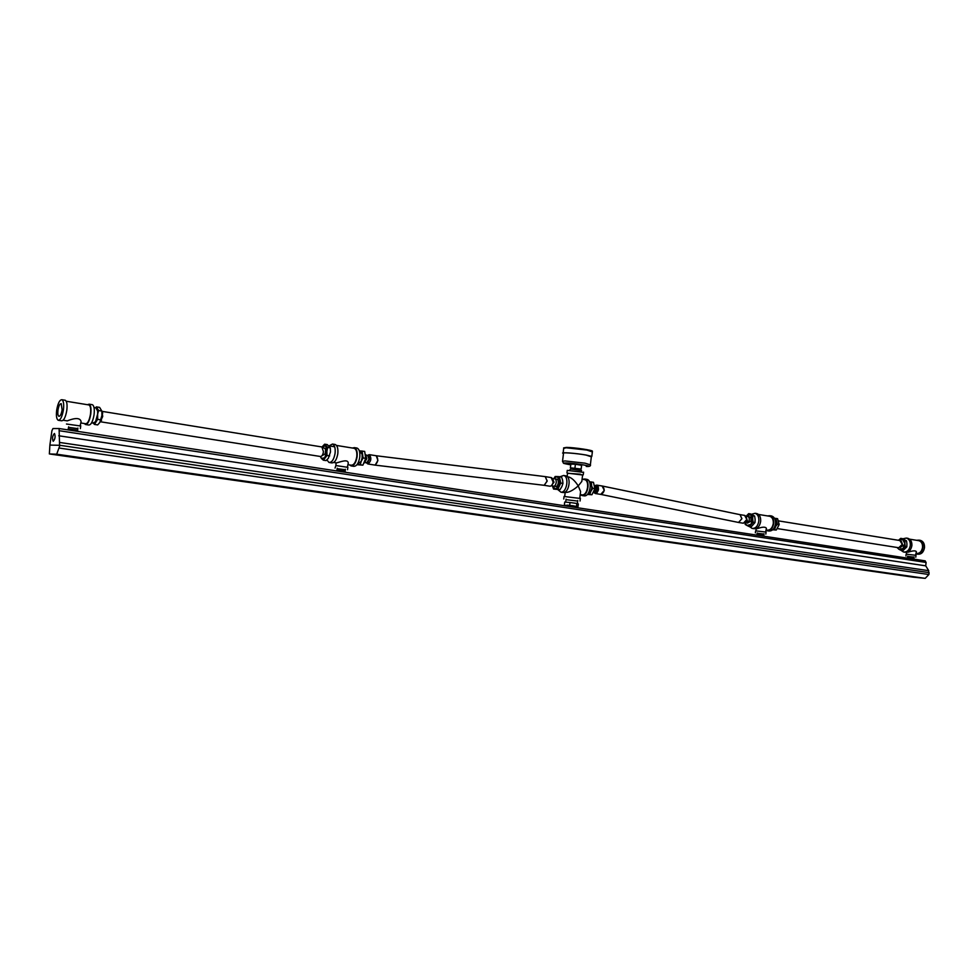<?xml version="1.0" encoding="UTF-8"?>
<svg xmlns="http://www.w3.org/2000/svg" width="978" height="978" viewBox="0 0 978 978"><rect width="100%" height="100%" fill="white"/><g stroke="black" fill="none" stroke-linecap="round" stroke-linejoin="round"><path stroke-width="1.47" d="M53.277 441.274L53.154 441.249C52.066 438.425 52.47 435.858 54.365 433.523L54.499 433.547C55.575 436.384 55.171 438.963 53.277 441.274L53.154 441.249M52.934 428.56L59.096 428.535L59.572 445.296L49.89 445.088L51.907 430.76L52.934 428.56M928.513 572.533L928.721 570.675L59.964 442.496M928.721 570.675L925.714 565.834L58.729 435.772M925.714 565.834L926.093 562.448L925.09 560.834L59.096 428.535L925.212 560.859M69.658 456.457L74.793 457.129M103.986 461.139L109.597 462.093M137.984 465.993L143.509 466.934M171.101 470.736L176.529 471.653M203.375 475.345L208.717 476.249M234.83 479.843L240.099 480.724M265.503 484.232L270.698 485.088M295.429 488.499L300.552 489.355M325.148 492.936L329.684 493.511M353.633 497.007L358.107 497.57M381.432 500.981L385.87 501.531M408.596 504.856L412.985 505.406M435.112 508.646L439.464 509.183M461.041 512.338L465.345 512.875M486.372 515.956L490.638 516.482M511.139 519.501L515.369 520.015M535.357 522.949L539.55 523.474M559.049 526.335L563.218 526.849M582.228 529.648L586.36 530.149M604.685 532.851L609.184 533.401M627.106 536.054L631.177 536.543M648.842 539.159L652.888 539.648M670.126 542.191L674.148 542.68M690.969 545.174L694.967 545.651M711.397 548.083L715.37 548.56M731.41 550.944L735.358 551.421M751.031 553.744L754.943 554.22M770.261 556.494L774.16 556.959M789.112 559.184L792.987 559.648M807.608 561.824L811.459 562.277M825.738 564.416L829.564 564.868M843.525 566.959L847.339 567.411M860.982 569.453L864.772 569.893M878.122 571.898L881.887 572.338M894.931 574.294L898.684 574.734M911.447 576.653L915.176 577.093M49.365 453.939L49.89 445.088L59.939 445.308L56.687 454.208L49.365 453.939L913.256 577.167M59.548 448.107L928.892 574.514L929.1 572.619L59.939 445.308M928.892 574.514L925.212 578.353L56.687 454.208M925.212 578.353L913.342 577.179M913.635 576.922L912.168 576.775L913.635 576.922M897.132 574.563L895.665 574.416L897.132 574.563M880.31 572.154L878.855 572.02L880.31 572.154M863.183 569.709L861.728 569.575L863.183 569.709M845.725 567.216L844.271 567.081L845.725 567.216M827.926 564.673L826.483 564.538L827.926 564.673M809.796 562.081L808.354 561.947L809.796 562.081M791.3 559.44L789.857 559.306L791.3 559.44M772.449 556.751L771.019 556.616L772.449 556.751M753.219 554.013L751.789 553.878L753.219 554.013M733.598 551.201L732.18 551.079L733.598 551.201M713.573 548.352L712.167 548.218L713.573 548.352M693.145 545.431L691.752 545.296L693.145 545.431M672.302 542.448L670.908 542.325L672.302 542.448M651.006 539.416L649.624 539.294L651.006 539.416M629.27 536.311L627.9 536.188L629.27 536.311M607.057 533.193L605.7 533.071L607.057 533.193M584.379 529.893L583.022 529.783L584.379 529.893M561.201 526.58L559.856 526.47L561.201 526.58M537.497 523.206L536.176 523.096L537.497 523.206M513.279 519.746L511.971 519.636L513.279 519.746M488.499 516.201L487.215 516.103L488.499 516.201M463.156 512.582L461.885 512.484L463.156 512.582M437.239 508.878L435.98 508.78L437.239 508.878M410.699 505.088L411.921 505.308L410.687 505.174M383.535 501.213L384.794 501.396L383.572 501.298M355.723 497.24L357.056 497.472L355.723 497.24M327.239 493.169L328.62 493.413L327.239 493.169M298.046 489L299.488 489.257L298.046 489M268.131 484.733L269.647 484.99L268.131 484.733M237.471 480.357L239.048 480.626L237.471 480.357M206.016 475.858L207.666 476.139L206.016 475.858M173.754 471.249L175.465 471.543L173.754 471.249M140.649 466.518L142.446 466.824L140.649 466.518M106.663 461.665L108.534 461.983L106.663 461.665M71.761 456.689L73.717 457.007L71.761 456.689M907.535 552.081L908.146 552.179C912.963 550.59 915.714 550.455 916.398 551.775L916.178 552.497M904.124 552.093L905.078 552.24C908.66 552.521 910.934 550.333 911.875 545.7C912.071 541.788 910.75 539.33 907.914 538.328L907.303 538.23M900.921 550.284L903.513 552.008C907.107 552.277 909.369 550.088 910.322 545.455C910.506 541.543 909.185 539.086 906.361 538.071L902.731 538.817M915.946 553.389L916.264 553.438C919.577 553.695 921.679 551.69 922.547 547.448C922.719 543.854 921.496 541.604 918.88 540.675L918.318 540.577M916.765 554.074L917.694 554.208C921.288 554.489 923.562 552.326 924.503 547.717C924.687 543.841 923.366 541.396 920.53 540.394L919.919 540.296M915.824 553.878L916.154 553.976C919.76 554.245 922.022 552.081 922.963 547.472C923.146 543.597 921.826 541.152 918.99 540.149L916.52 540.284M907.621 556.396L914.063 557.142M915.995 555.308L906.129 554.171L905.921 556.042M756.312 528.462L757.4 528.633C762.522 526.775 765.542 526.702 766.459 528.413L766.202 529.281M752.669 528.487L753.904 528.682C757.4 528.915 759.649 526.519 760.652 521.494C760.908 517.264 759.661 514.624 756.923 513.584L756.336 513.487M749.649 526.677L752.07 528.401C755.566 528.633 757.816 526.225 758.818 521.201C759.075 516.959 757.828 514.33 755.089 513.291L751.373 514.294M766.019 529.978L767.033 530.137C770.273 530.357 772.351 528.157 773.28 523.548C773.5 519.673 772.351 517.252 769.808 516.298L769.258 516.201M767.522 530.809L768.732 530.993C772.241 531.237 774.49 528.853 775.493 523.866C775.737 519.673 774.478 517.056 771.728 516.017L771.141 515.919M765.945 530.32L766.923 530.712C770.432 530.944 772.681 528.572 773.684 523.572C773.928 519.379 772.681 516.751 769.93 515.724L767.522 515.919M757.155 533.255L763.989 534.074M766.067 532.081L755.603 530.846L755.371 532.851M333.742 462.472L336.505 462.912C340.112 462.032 348.437 458.548 348.254 463.352L347.911 464.526M329.513 462.545L331.738 462.887C334.623 462.961 336.64 459.929 337.801 453.792C338.266 448.67 337.398 445.565 335.185 444.489L334.696 444.403M326.86 459.904L329.024 462.472C331.909 462.533 333.926 459.501 335.075 453.352C335.552 448.23 334.684 445.124 332.471 444.049L329.036 445.87M347.875 464.684L351.114 465.186C353.816 465.259 355.686 462.484 356.75 456.873C357.178 452.178 356.347 449.33 354.268 448.34L353.816 448.266M351.469 465.968L353.645 466.31C356.579 466.384 358.62 463.389 359.757 457.313C360.222 452.227 359.317 449.146 357.068 448.071L356.579 447.997M349.659 464.966L350.98 465.895C353.902 465.968 355.943 462.961 357.092 456.885C357.545 451.799 356.652 448.719 354.403 447.643L352.373 448.034M337.178 468.682L345.332 469.733M347.85 467.337L335.87 465.552L335.051 468.083M88.607 404.892L88.961 404.953C90.551 405.943 91.052 409.036 90.477 414.244C89.34 420.503 87.714 423.67 85.575 423.719L80.783 422.973L81.101 421.873C80.22 415.748 69.964 419.831 67.274 420.87L63.179 420.222M57.971 410.051C58.741 405.76 59.829 403.633 61.223 403.669L62.115 409.904C61.382 414.061 60.318 416.2 58.949 416.335C57.898 415.723 57.568 413.633 57.971 410.051M87.47 404.709L89.096 404.171C90.82 405.234 91.37 408.596 90.746 414.244C89.524 421.017 87.751 424.44 85.441 424.501L84.45 423.547M92.005 404.647L92.397 404.709C94.132 405.784 94.683 409.134 94.059 414.77C92.837 421.542 91.064 424.965 88.741 425.014L85.832 424.562M63.423 409.868C62.189 416.714 60.453 420.185 58.215 420.259C56.541 419.183 56.039 415.797 56.687 410.1C57.91 403.254 59.646 399.794 61.895 399.709C63.558 400.784 64.071 404.171 63.423 409.868M64.89 400.198L65.269 400.259C66.932 401.335 67.445 404.709 66.797 410.405C65.575 417.251 63.827 420.711 61.59 420.784L58.594 420.32M68.546 427.349L77.837 428.645M80.709 426.005L66.48 424.024M580.37 498.474L564.049 496.469L563.744 499.012M577.692 501.078L566.017 499.648M583.56 472.386L567.264 470.381L566.959 472.863M582.595 475.125L580.076 474.171L567.546 473.279M580.198 494.587L582.118 494.88C587.607 495.601 590.027 480.663 584.587 479.623L584.074 479.538M580.309 493.768L580.577 491.567L578.242 485.895L581.812 481.457L582.032 479.623M582.436 479.269L584.722 479C590.602 480.112 587.986 496.298 582.044 495.528L584.208 495.87C590.162 496.653 592.778 480.479 586.886 479.354L586.323 479.269M568.438 476.934L569 477.032C572.069 478.144 575.15 481.09 578.242 485.895C573.597 489.966 569.673 492.13 566.47 492.399L564.832 492.13M582.607 475.002L567.558 473.156L567.142 476.567M557.766 489.562L560.932 492.166C566.812 492.936 569.465 476.579 563.634 475.479L559.991 476.775M560.907 492.166L563.132 492.521C569.037 493.291 571.678 476.958 565.834 475.846L565.284 475.748M582.044 495.528L580.186 494.758M581.507 470.662L570.7 469.012L569.587 470.173M577.154 506.616L573.096 505.797L576.91 506.653M567.02 505.113L573.096 505.797L567.02 505.113M564.367 504.892L564.709 502.069L570.015 502.509L569.673 505.333M576.507 506.262L576.849 503.45L570.015 502.509M577.986 506.738L578.328 503.927L576.849 503.45M901.264 541.176L903 545.553L900.249 547.558M901.337 550.48L898.965 549.306L903.049 548.524L904.87 543.585L905.273 546.665L901.337 550.48L902.877 550.712L906.814 546.91L906.924 543.915L906.52 540.846L902.291 538.621L900.75 538.365L904.98 540.589L904.87 543.585L902.596 539.428L898.464 540.296L900.75 538.365M897.315 547.521L898.965 549.306L896.985 547.472M904.98 540.589L906.52 540.846M905.273 546.665L906.814 546.91M748.353 516.714L748.39 516.702C750.566 516.567 751.397 518.059 750.884 521.188L747.326 523.132M746.544 516.445L746.654 516.421C748.818 516.286 749.649 517.778 749.136 520.907L745.542 522.827M745.97 516.103L747.278 520.614L744.881 522.973M749.344 526.629L746.972 525.492L750.945 524.404L752.693 518.951L753.158 522.264L749.344 526.629L751.153 526.91L754.979 522.558L755.114 519.342L754.637 516.042L750.493 513.915L748.683 513.609L752.828 515.748L752.693 518.951L750.444 514.624L746.141 516.176L748.683 513.609M745.065 522.961L746.972 525.492L745.224 524.465L744.943 522.973M752.828 515.748L754.637 516.042M753.158 522.264L754.979 522.558M774.784 518.817L776.324 521.274L776.52 524.147L774.49 529.758L772.865 529.624M774.515 518.303L775.811 518.413L777.437 524.245L773.097 529.379M772.681 529.795L776.263 530.039L779.209 524.526L777.571 518.695L775.811 518.413M776.263 530.039L774.49 529.758M779.209 524.526L777.437 524.245M555.516 479.208L556.079 479.086C557.704 478.914 558.462 480.198 558.352 482.924C557.607 486.09 556.384 487.166 554.685 486.164L554.453 486.029M553.316 478.878L553.976 478.743C555.602 478.572 556.36 479.843 556.237 482.582C555.492 485.748 554.269 486.824 552.582 485.834L555.345 489.122L558.927 486.127L559.709 479.819L556.898 476.53L559.392 476.677L560.749 483.083L557.839 489.293L553.597 489.073L552.264 485.65M552.387 478.303L554.013 482.215L551.152 485.919M553.597 489.073L560.027 489.636L561.849 486.604L562.949 483.438L562.631 480.296L561.58 477.044L559.392 476.677M553.707 478.792L555.149 476.506L556.898 476.53L553.731 478.792M560.749 483.083L562.949 483.438M557.839 489.293L560.027 489.636M594.893 492.081L596.849 489.257L595.626 486.274M593.524 492.24L595.211 488.927L594.563 485.748M593.585 492.374L595.199 492.826L597.362 489.281L596.568 485.919L594.624 485.687M589.477 481.861L591.348 481.983L591.812 488.205L589.82 494.403L587.521 494.245L590.92 491.298L592.741 488.291L589.538 481.971M587.326 494.452L591.947 494.746L594.869 488.645L593.463 482.325L591.348 481.983M591.947 494.746L589.82 494.403M594.869 488.645L592.741 488.291M323.131 448.046L323.779 447.936C325.515 448.144 325.967 450.112 325.124 453.841L321.921 455.785M323.376 460.186L321.42 458.45L324.733 457.765L326.872 451.396L327.007 455.491L323.376 460.186L326.053 460.601L328.327 458.34L330.466 451.97L330.332 447.887L327.312 444.611L324.635 444.183L327.642 447.447L326.872 451.396L325.686 445.736L322.019 446.97L324.635 444.183M320.503 456.506L321.42 458.45L320.344 456.481L100.233 421.738L101.908 415.54L101.846 411.053L99.609 407.398L96.382 406.872L98.619 410.528L95.502 421.787L92.959 423.046M327.642 447.447L330.332 447.887M327.007 455.491L329.696 455.907M364.696 461.922L366.395 458.743L365.845 455.724M367.08 462.349L369.012 459.171L367.924 455.895M364.268 462.851L366.823 458.755L365.576 454.587M365.894 462.557L367.276 463.205L369.464 459.183L368.755 455.357L367.007 455.406M356.982 464.697L362.887 465.161L365.711 458.34L364.672 451.408L359.745 450.882L362.141 454.379L362.141 457.838L360.283 464.746L357.056 464.599M362.068 450.992L363.095 457.924L361.249 461.274L357.239 464.501M362.887 465.161L360.283 464.746M365.711 458.34L363.095 457.924M95.954 407.924L97.641 411.127L97.641 419.33L94.45 424.415L93.216 423.083M94.047 407.606L95.404 407.826L96.382 406.872M94.45 424.415L97.678 424.917L99.817 422.472L101.908 415.54L101.846 411.004M101.846 411.053L98.619 410.528M100.881 419.843L97.641 419.33M579.11 468.878L572.423 468.059L572.301 469.11M591.335 456.812L585.981 455.051C576.115 453.242 560.137 452.08 563.499 453.401L562.558 460.993M591.323 456.934L591.812 456.396L586.25 455.063C576.066 453.193 559.624 451.995 563.071 453.352L563.487 453.511M572.411 468.156L570.382 467.814L570.846 464.11L575.419 464.244L581.629 465.32L581.176 469.024L579.098 468.951M570.382 467.814L581.176 469.024M575.419 464.244L574.954 467.961M914.002 558.242L907.425 557.472M913.855 559.123L914.075 556.873M763.928 535.247L756.948 534.428L756.911 535.149M763.757 536.188L764.001 533.756M345.234 471.151L336.909 470.076L336.86 470.968M345.026 472.215L345.368 469.269M77.714 430.21L68.228 428.902M77.482 431.347L77.885 428.083M899.894 540.528L902.242 544.379L898.745 547.741L777.29 528.585M100.233 421.726L102.714 416.469L101.908 411.347M321.896 446.958L323.461 451.787C322.874 454.953 321.835 456.518 320.368 456.481M594.159 492.802L595.468 493.548C598.976 491.213 599.416 488.401 596.824 485.125L595.357 485.43M744.625 515.394L746.825 519.501L743.366 523.23L738.781 522.509M366.86 463.266L367.96 463.988C371.175 461.298 371.664 458.181 369.452 454.66L368.18 455.002M551.176 477.594L553.12 482.02C552.57 484.892 551.458 486.286 549.77 486.2L544.147 485.296M926.093 562.448L59.438 430.748M912.205 576.751L914.503 577.02L912.205 576.751M895.677 574.392L898 574.661L895.677 574.392M878.855 571.983L881.19 572.264L878.855 571.983M861.704 569.538L864.063 569.819L861.704 569.538M844.234 567.044L846.606 567.326L844.234 567.044M826.434 564.502L828.818 564.783L826.434 564.502M808.28 561.91L810.689 562.252L808.28 561.91M789.784 559.269L792.229 559.612L789.784 559.269M770.909 556.568L773.415 556.922L770.909 556.568M732.033 551.017L734.637 551.384L732.033 551.017M691.556 545.235L694.27 545.626L691.556 545.235M670.7 542.264L673.463 542.656L670.7 542.264M649.392 539.22L652.216 539.624L649.392 539.22M627.644 536.115L630.529 536.519L627.644 536.115M605.406 532.998L608.365 533.413L605.406 532.998M582.717 529.697L585.736 530.125L582.717 529.697M559.526 526.384L562.594 526.824L559.526 526.384M535.81 522.998L538.951 523.45L535.81 522.998M511.567 519.538L514.783 519.99L511.567 519.538M486.775 515.993L490.076 516.47L486.775 515.993M461.42 512.374L464.794 512.851L461.42 512.374M435.479 508.67L438.926 509.159L435.479 508.67M408.926 504.88L412.459 505.381L408.926 504.88M381.75 501.005L385.356 501.518L381.75 501.005M353.914 497.02L357.618 497.557L353.914 497.02M325.417 492.949L329.195 493.499L325.417 492.949M296.212 488.78L300.087 489.342L296.212 488.78M266.273 484.513L270.246 485.076L266.273 484.513M235.588 480.125L239.671 480.711L235.588 480.125M204.121 475.638L208.302 476.237L204.121 475.638M171.835 471.029L176.126 471.64L171.835 471.029M138.705 466.298L143.118 466.922L138.705 466.298M104.707 461.433L109.23 462.081L104.707 461.433M69.78 456.457L74.426 457.117L69.78 456.457M575.333 506.861L567.289 506.176M590.37 464.843L584.991 463.169L564.893 460.919L562.509 461.433C564.709 464.318 560.639 462.582 570.761 464.807L568.866 464.501C563.206 463.462 562.289 462.949 566.128 462.961C575.223 463.156 596.409 466.836 586.238 466.445L586.397 466.457M563.132 452.863L563.683 448.401L566.164 447.777L586.861 450.063L592.362 451.922M592.338 451.261C593.89 450.393 574.11 447.411 566.58 447.398M602.118 486.005L604.294 490.369L600.761 494.403M739.784 514.611L602.448 486.054C605.052 489.33 604.6 492.13 601.103 494.452M744.918 515.443L740.04 514.648L741.935 518.719L738.5 522.46M740.04 514.648L741.837 518.707L738.598 522.472L601.042 494.452M544.99 476.592L376.273 455.76L377.899 460.479L375.149 465.125L367.948 463.988M545.272 476.628L547.215 481.054L544.171 485.308L375.136 465.125M551.458 477.643L545.223 476.616L547.105 481.042L544.171 485.308M376.065 455.736L376.347 455.772C378.572 459.293 378.083 462.398 374.867 465.076M914.271 577.044L915.432 577.02M897.914 574.697L898.953 574.661M881.129 572.301L882.156 572.264M863.818 569.844L865.053 569.819M846.361 567.35L847.62 567.326M828.843 564.844L829.857 564.783M810.738 562.252L811.74 562.203M792.29 559.624L793.28 559.563M773.464 556.934L774.454 556.873M754.27 554.196L755.26 554.123M734.698 551.396L735.676 551.335M714.722 548.548L715.688 548.475M694.343 545.626L695.297 545.565M673.536 542.656L674.478 542.582M652.289 539.624L653.231 539.55M630.602 536.531L631.531 536.445M608.438 533.426L609.441 533.291M585.81 530.137L586.727 530.039M562.68 526.836L563.585 526.739M562.008 526.763L562.619 526.824M539.037 523.45L539.942 523.364M538.328 523.389L538.976 523.45M514.88 520.003L515.761 519.905M514.135 519.929L514.807 520.003M490.161 516.47L491.042 516.372M489.391 516.396L490.088 516.47M464.892 512.863L465.748 512.765M464.085 512.79L464.807 512.863M439.024 509.171L439.88 509.061M438.193 509.086L438.951 509.171M412.557 505.394L413.401 505.284M411.701 505.308L412.484 505.381M385.466 501.518L386.298 501.408M384.574 501.433L385.393 501.518M357.728 497.557L358.547 497.447M356.799 497.472L357.655 497.557M329.329 493.511L330.136 493.377M328.363 493.413L329.244 493.499M300.222 489.355L301.016 489.22M299.219 489.257L300.136 489.342M270.393 485.088L271.175 484.954M269.366 484.99L270.307 485.088M239.806 480.724L240.588 480.589M238.754 480.626L239.72 480.711M208.448 476.249L209.219 476.103M207.36 476.139L208.363 476.237M176.284 471.653L177.042 471.506M175.172 471.543L176.199 471.64M143.277 466.934L144.023 466.787M142.128 466.836L143.204 466.934M109.402 462.093L110.135 461.946M108.228 461.995L109.328 462.093M74.621 457.129L75.33 456.983M73.399 457.019L74.536 457.129M916.398 551.775L915.591 555.149M916.007 555.247L915.787 557.179M906.569 554.123L906.618 552.313M918.99 540.149L920.53 540.394M909.601 539.159L918.88 540.675M906.361 538.071L907.914 538.328M766.459 528.413L765.627 531.898M766.067 532.008L765.823 534.086M756.067 530.773L756.128 528.536M769.93 515.724L771.728 516.017M758.549 514.452L769.808 516.298M755.089 513.291L756.923 513.584M348.254 463.352L347.349 467.044M347.875 467.178L347.545 469.709M335.931 465.565L336.053 462.839M354.403 447.643L357.068 448.071M336.481 445.43L354.268 448.34M332.471 444.049L335.185 444.489M80.746 425.772L80.355 428.596M80.159 425.626L81.101 421.873M65.269 400.259L61.895 399.709M88.961 404.953L66.223 401.237M92.397 404.709L89.096 404.171M582.093 479.208L584.587 479.623M584.722 479L586.886 479.354M564.709 496.286L565.223 492.191M565.834 475.846L563.634 475.479M569 477.032L567.338 476.751M581.812 481.457L582.631 474.795M579.771 498.144L580.577 491.567M583.255 474.868L583.585 472.154M580.052 501.017L580.382 498.303M581.36 471.616L581.543 470.479M574.771 507.313L577.375 506.592M565.712 502.154L566.079 499.11M577.375 503.621L577.754 500.54M566.824 505.724L565.712 505.271M596.238 486.641L594.551 485.638M598.377 486.995L596.568 485.919M597.313 492.362L595.199 492.826M595.174 492.02L593.438 492.399M334.684 446.799L328.791 445.834M368.461 456.188L366.114 454.929M359.329 450.809L360.124 450.944M367.312 462.301L364.635 462.79M101.565 420.406L100.758 420.516M91.602 422.838L92.665 422.997M95.404 407.826L96.247 407.973M102.763 413.095L102.018 412.728M578.988 469.929L579.123 468.78M586.421 466.457C589.648 466.714 590.981 466.041 590.406 464.416L591.397 456.347M591.812 456.396L592.423 451.42L587.35 449.733L566.531 447.386L563.609 447.924M907.401 558.132L907.657 556.14M757.216 532.949L756.96 534.379M337.263 468.217L336.933 469.966M68.167 429.917L68.252 428.902M68.656 426.811L68.264 428.755M900.2 540.577L778.439 520.871M322.141 446.995L101.895 411.335M602.448 486.054L596.824 485.125M600.785 494.403L595.443 493.548M369.452 454.66L376.273 455.76"/></g></svg>
